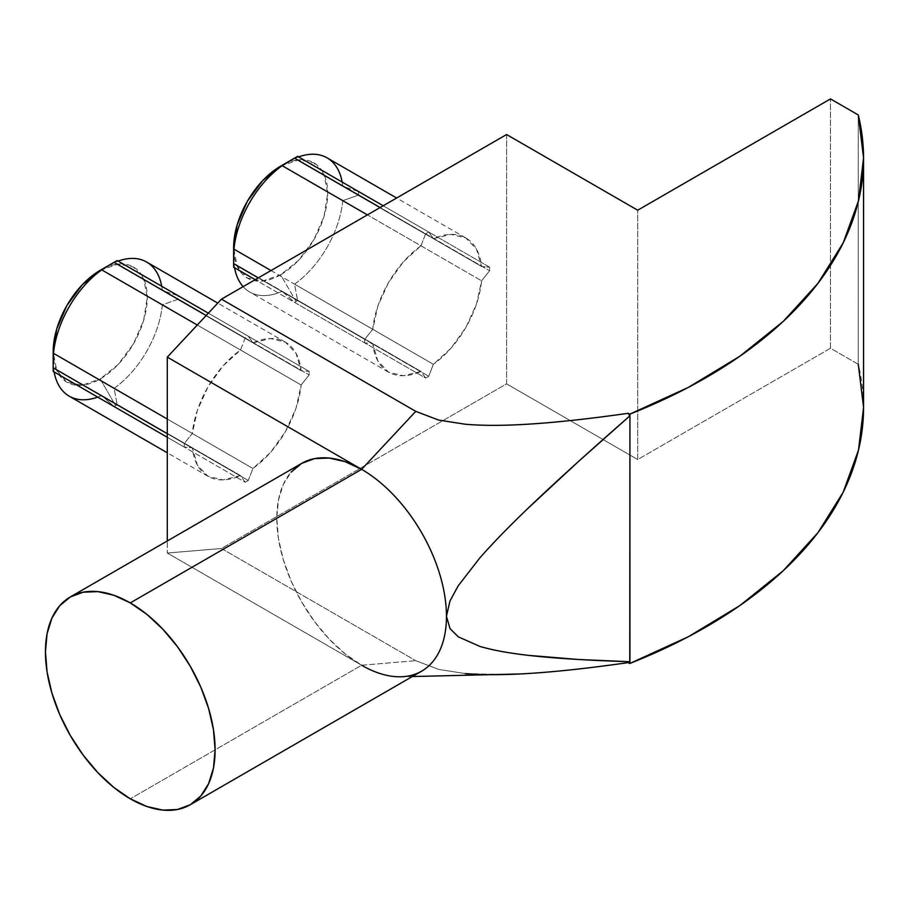 <?xml version="1.0" encoding="UTF-8"?>
<svg xmlns="http://www.w3.org/2000/svg" width="909" height="909" viewBox="0 0 909 909"><rect width="100%" height="100%" fill="white"/><g stroke="black" fill="none" stroke-linecap="round" stroke-linejoin="round"><path stroke-width="0.68" stroke-dasharray="4.54 3.41" d="M53.517 367.656L53.176 371.395L53.517 367.656A77.435 44.7 120 0 0 54.12 371.94A77.435 44.7 -60 0 1 53.517 367.656L192.322 447.796L197.401 465.169L208.002 476.293L222.932 479.907L240.521 475.623L245.18 482.247L248.259 480.475L252.918 468.476L270.507 452.443L285.437 431.582L296.039 408.232L301.118 384.984L309.185 374.951L309.185 371.383L301.118 370.667L296.039 353.294L285.437 342.17L270.507 338.557L252.918 342.841L248.259 336.216L245.18 338L240.521 349.999L222.932 366.02L208.002 386.882L197.401 410.243L192.322 433.479L184.254 443.512L184.254 447.08L192.322 447.796L53.517 367.656M69.198 396.154A77.435 44.7 120 0 0 101.717 395.483L240.521 475.623L245.18 482.247L114.102 406.573L101.717 395.483L240.521 475.623A77.435 44.7 -60 0 1 208.002 476.293A77.435 44.7 -60 0 1 192.322 447.796L184.254 447.08L184.254 443.512L167.29 433.718L184.254 443.512L192.322 433.479L167.29 419.038L192.322 433.479A77.435 44.7 -60 0 1 240.521 349.999L245.18 338L248.259 336.216L208.354 313.173L248.259 336.216L252.918 342.841L114.114 262.701A77.435 44.7 -60 0 1 118.125 261.088A77.435 44.7 120 0 0 114.114 262.701L117.181 260.542L114.114 262.701L252.918 342.841A77.435 44.7 -60 0 1 285.437 342.17A77.435 44.7 -60 0 1 301.118 370.667L309.185 371.383L178.107 295.709L178.107 299.277L162.313 304.845L301.118 384.984A77.435 44.7 -60 0 1 252.918 468.476L248.259 480.475L117.181 404.789L115.625 405.675L100.206 378.962L82.196 385.211L66.936 382.257L56.744 370.52L53.165 351.794A66.527 38.405 120 0 0 100.206 378.962L115.625 405.675L114.102 406.573L101.717 395.483A77.435 44.7 -60 0 1 97.695 397.108M233.965 263.474L233.636 267.223L233.965 263.474A77.435 44.7 120 0 0 234.567 267.757A77.435 44.7 -60 0 1 233.965 263.474L372.77 343.613L377.86 360.987L388.461 372.111L403.38 375.724L420.969 371.44L425.628 378.064L428.718 376.292L433.366 364.293L450.955 348.261L465.885 327.399L476.486 304.049L481.577 280.801L489.633 270.768L489.633 267.212L481.577 266.485L476.486 249.111L465.885 237.999L450.955 234.374L433.366 238.658L428.718 232.034L425.628 233.818L420.969 245.816L403.38 261.837L388.461 282.699L377.86 306.06L372.77 329.297L364.702 339.33L364.702 342.898L372.77 343.613L233.965 263.474M342.159 182.061A77.435 44.7 -60 0 1 342.761 186.345L358.555 191.526L358.555 195.094L342.761 200.662A77.435 44.7 -60 0 1 294.561 284.153L297.641 300.606L294.55 302.39L425.628 378.064L428.718 376.292L297.641 300.606L294.561 284.153L433.366 364.293L294.561 284.153A77.435 44.7 120 0 0 342.761 200.662L481.577 280.801L489.633 270.768L358.555 195.094L489.633 270.768L489.633 267.212L358.555 191.526L342.761 186.345L481.577 266.485L489.633 267.212L358.555 191.526L358.555 195.094L342.761 200.662L481.577 280.801A77.435 44.7 -60 0 1 433.366 364.293L428.718 376.292L297.641 300.606L296.073 301.493L280.654 274.779L262.656 281.04L247.384 278.074L237.192 266.337L233.613 247.612A66.527 38.405 120 0 0 280.654 274.779L296.073 301.493L294.55 302.39L282.165 291.3A77.435 44.7 -60 0 1 243.123 286.642A77.435 44.7 120 0 0 249.645 291.971A77.435 44.7 120 0 0 282.165 291.3L420.969 371.44L425.628 378.064L294.55 302.39L282.165 291.3L420.969 371.44A77.435 44.7 -60 0 1 388.461 372.111A77.435 44.7 -60 0 1 372.77 343.613L364.702 342.898L255.202 279.677L364.702 342.898L364.702 339.33L258.292 277.893L364.702 339.33L372.77 329.297A77.435 44.7 -60 0 1 420.969 245.816L367.406 214.888L420.969 245.816L425.628 233.818L380.132 207.547L425.628 233.818L428.718 232.034L383.212 205.764L428.718 232.034L433.366 238.658A77.435 44.7 -60 0 1 465.885 237.999A77.435 44.7 -60 0 1 481.577 266.485L342.761 186.345A77.435 44.7 120 0 0 327.081 157.859M301.64 463.397A119.965 69.266 -120 0 0 283.256 559.524A119.965 69.266 -120 0 0 361.623 665.24L167.29 553.036L167.29 540.957L167.29 553.036L221.444 548.491L415.765 660.684L221.444 548.491L442.365 420.935L221.444 548.491L167.29 553.036L361.623 665.24L130.282 798.806L361.623 665.24A119.965 69.266 -120 0 0 421.606 671.183M506.597 134.532L506.597 383.859L442.376 420.935L506.597 383.859L506.597 134.532M361.623 665.24L415.765 660.684L361.623 665.24L345.079 653.798L329.16 639.038L314.491 621.517L301.64 601.917L291.096 580.987L283.256 559.524L278.427 538.367L276.791 518.312L278.427 500.143L283.256 484.554L291.096 472.146M858.266 364.282L830.485 348.238L830.485 98.911L830.485 348.238L858.266 364.282L858.266 114.954L858.266 364.282A536.867 309.958 0 0 1 863.55 407.652L863.55 407.175M830.485 348.238L637.698 459.545L603.031 439.536L637.698 459.545L637.698 210.218L637.698 459.545L830.485 348.238M603.031 439.524L506.597 383.859L603.031 439.524M465.26 673.558L438.661 669.422L415.765 660.684L438.661 669.422L465.26 673.558L503.734 674.558M271.007 270.552L372.77 329.297L271.007 270.552M297.641 156.359L294.561 158.518L433.366 238.658L294.561 158.518A77.435 44.7 -60 0 1 298.584 156.905A77.435 44.7 120 0 0 294.561 158.518L297.641 156.359M280.654 166.142L298.652 159.882L313.912 162.847L324.115 174.585L327.694 193.299L324.115 216.149L313.912 239.658L298.652 260.247L280.654 274.779A66.527 38.405 120 0 0 327.694 193.299A66.527 38.405 120 0 0 280.654 166.142L296.073 157.234M184.254 447.08L167.29 437.286L184.254 447.08M240.521 349.999L197.287 325.024L240.521 349.999M245.18 338L206.195 315.491L245.18 338M161.7 286.244A77.435 44.7 -60 0 1 162.313 290.528L178.107 295.709L178.107 299.277L162.313 304.845A77.435 44.7 -60 0 1 114.114 388.336L117.181 404.789L114.102 406.573L245.18 482.247L248.259 480.475L117.181 404.789L114.114 388.336L252.918 468.476L114.114 388.336A77.435 44.7 120 0 0 162.313 304.845L301.118 384.984L309.185 374.951L178.107 299.277L309.185 374.951L309.185 371.383L178.107 295.709L162.313 290.528L301.118 370.667L162.313 290.528A77.435 44.7 120 0 0 146.633 262.031M100.206 270.325L118.204 264.065L133.464 267.03L143.656 278.768L147.247 297.482L143.656 320.332L133.464 343.841L118.204 364.429L100.206 378.962A66.527 38.405 120 0 0 147.247 297.482A66.527 38.405 120 0 0 100.206 270.325L115.625 261.417M412.322 676.535L400.676 676.785M388.461 372.111L249.645 291.971M465.885 237.999L396.642 198.014M208.002 476.293L167.29 452.784M285.437 342.17L217.762 303.106"/><path stroke-width="1.36" d="M115.625 261.417L100.206 270.325A66.527 38.405 120 0 0 53.165 351.794L56.744 328.944L66.936 305.435L82.196 284.847L100.206 270.325L117.181 260.542L208.354 313.173L117.181 260.542L101.717 269.859L115.625 261.417M53.517 353.34A77.435 44.7 -60 0 1 101.717 269.859A77.435 44.7 120 0 0 53.517 353.34L167.29 419.038L53.517 353.34L53.176 367.838L167.29 433.718L53.176 367.838L53.517 353.34M53.176 371.395L53.176 367.838L53.176 371.395L167.29 437.286L53.176 371.395M97.695 397.108A77.435 44.7 -60 0 1 54.12 371.94A77.435 44.7 120 0 0 69.198 396.154L167.29 452.784M296.073 157.234L280.654 166.142A66.527 38.405 120 0 0 233.613 247.612L237.192 224.762L247.384 201.253L262.656 180.664L280.654 166.142L297.641 156.359L383.212 205.764L297.641 156.359L282.165 165.677L296.073 157.234M233.965 249.157A77.435 44.7 -60 0 1 282.165 165.677A77.435 44.7 120 0 0 233.965 249.157L271.007 270.552L233.965 249.157L233.636 263.655L258.292 277.893L233.636 263.655L233.965 249.157M233.636 267.223L233.636 263.655L233.636 267.223L255.202 279.677L233.636 267.223M243.123 286.642A77.435 44.7 -60 0 1 234.567 267.757A77.435 44.7 120 0 0 243.123 286.642M190.254 804.749L421.606 671.183A119.965 69.266 -120 0 0 446.455 616.257A119.965 69.266 -120 0 0 361.623 469.339L130.282 602.906A119.965 69.266 60 0 1 208.65 708.611A119.965 69.266 60 0 1 190.254 804.749A119.965 69.266 60 0 1 130.282 798.806L146.826 806.476L162.734 810.089L177.403 809.499L190.254 804.749L200.809 795.989L208.65 783.581L213.479 767.991L215.103 749.823L213.479 729.779L208.65 708.611L200.809 687.159L190.254 666.217L177.403 646.617L162.734 629.096L146.826 614.336L130.282 602.906L113.727 595.236L97.82 591.611L83.151 592.202L70.3 596.963L59.744 605.712L51.904 618.12L47.075 633.709L45.45 651.878L47.075 671.933L51.904 693.09L59.744 714.554L70.3 735.483L83.151 755.084L97.82 772.605L113.727 787.364L130.282 798.806A119.965 69.266 60 0 1 51.904 693.09A119.965 69.266 60 0 1 70.3 596.963A119.965 69.266 60 0 1 130.282 602.906L361.623 469.339L167.29 357.135L221.444 299.163L506.597 134.532L221.444 299.163L415.765 411.357L438.695 420.094L465.317 424.242C480.668 425.571 498.984 425.696 520.278 424.628C549.343 423.174 585.328 419.39 628.21 413.288L629.755 414.174L688.34 387.404L739.778 356.294L783.263 321.377L817.964 283.313L843.2 242.851L858.494 200.764L863.55 157.848L858.266 114.954L830.485 98.911L637.698 210.218L506.597 134.532L637.698 210.218L830.485 98.911L858.266 114.954A536.867 309.958 180 0 1 863.55 158.325A536.867 309.958 180 0 1 629.937 414.095L629.755 415.97C587.282 453.159 553.354 483.952 527.959 508.358C507.824 527.709 491.724 544.309 479.634 558.149L458.193 585.839L449.978 600.985L446.455 616.257L450.023 628.63L458.306 636.834L479.759 646.367C491.86 650.003 507.983 652.992 528.14 655.332C553.513 658.264 587.384 660.4 629.755 661.707L629.937 414.095L629.937 663.422L688.34 636.732L739.778 605.621L783.263 570.704L817.964 532.64L843.2 492.178L858.494 450.091L863.55 407.63L863.55 158.325M167.29 540.957L167.29 357.135L167.29 540.957M291.096 472.146L301.64 463.397L314.491 458.636L329.16 458.045L345.079 461.658L361.623 469.339A119.965 69.266 -120 0 0 301.64 463.397L70.3 596.963M465.26 673.558C480.611 674.898 498.939 675.023 520.255 673.955C549.32 672.501 585.316 668.729 628.21 662.616L629.937 663.422A536.867 309.958 0 0 0 863.55 407.652M863.55 407.175L858.266 364.282M438.695 420.094L415.765 411.357L361.623 469.339A119.965 69.266 60 0 1 446.455 616.257L449.978 600.985L458.193 585.839L479.634 558.149C492.235 543.764 508.347 527.163 527.959 508.358L578.465 461.511L629.755 415.97A215.853 124.624 -120 0 0 628.21 413.288C586.339 419.288 550.354 423.071 520.278 424.628C499.382 425.707 481.066 425.582 465.317 424.242L438.695 420.094M628.21 413.288A215.853 124.624 60 0 1 629.755 415.97L629.755 414.174L628.21 413.288M412.322 676.535L520.255 673.955C550.343 672.41 586.328 668.626 628.21 662.616A215.853 124.624 -120 0 0 629.755 661.707L578.533 659.502L528.14 655.332C508.506 653.094 492.383 650.105 479.759 646.367L458.306 636.834L450.023 628.63L446.455 616.257A119.965 69.266 60 0 1 400.676 676.785A119.965 69.266 60 0 1 361.623 665.24M629.755 661.707A215.853 124.624 60 0 1 628.21 662.616L629.755 663.502L629.755 661.707M221.444 299.163L415.765 411.357L361.623 469.339L167.29 357.135L221.444 299.163M367.406 214.888L282.165 165.677L367.406 214.888M380.132 207.547L294.55 158.132L380.132 207.547M396.642 198.014L327.081 157.859A77.435 44.7 120 0 0 298.584 156.905A77.435 44.7 -60 0 1 342.159 182.061M197.287 325.024L101.717 269.859L197.287 325.024M206.195 315.491L114.102 262.315L206.195 315.491M217.762 303.106L146.633 262.031A77.435 44.7 120 0 0 118.125 261.088A77.435 44.7 -60 0 1 161.7 286.244M53.165 369.611L53.165 351.794M233.613 265.428L233.613 247.612"/></g></svg>
